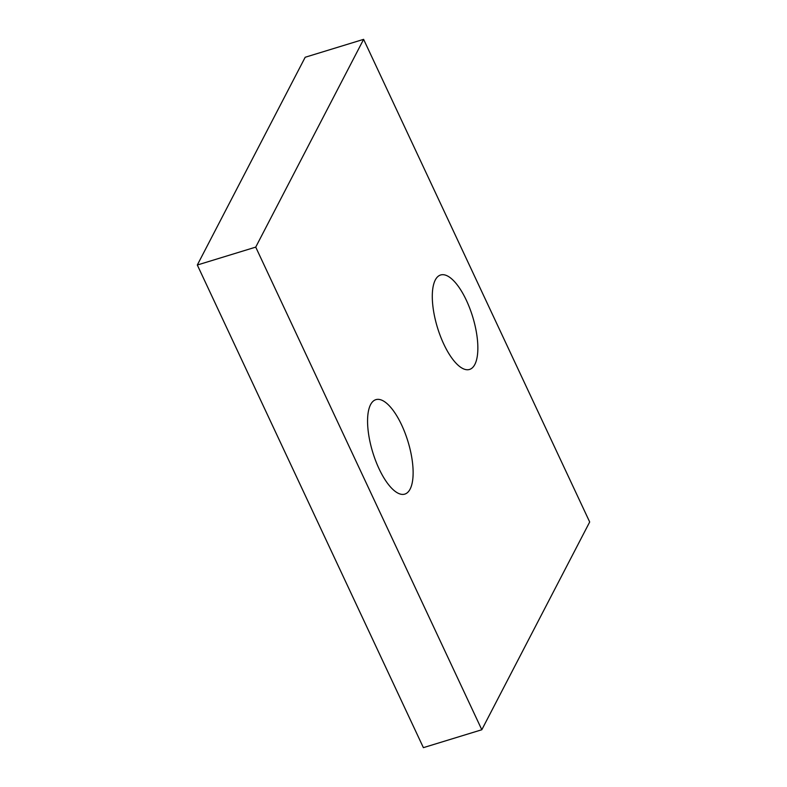 <?xml version="1.0" encoding="UTF-8"?>
<svg xmlns="http://www.w3.org/2000/svg" width="787" height="787" viewBox="0 0 787 787"><rect width="100%" height="100%" fill="white"/><g stroke="black" fill="none" stroke-linecap="round" stroke-linejoin="round"><path stroke-width="1.18" d="M481.811 729.746L589.689 521.988L363.614 39.35L305.189 57.254L197.311 265.012L423.386 747.65L481.811 729.746L255.726 247.118L197.311 265.012M363.614 39.35L255.726 247.118M370.569 404.646A49.394 18.426 73 0 0 375.635 460.71A49.394 18.426 73 0 0 404.813 494.108A49.394 18.426 73 0 0 407.961 441.477A49.394 18.426 73 0 0 375.871 399.658A49.394 18.426 73 0 0 370.569 404.646M435.29 279.985A49.394 18.426 73 0 0 440.366 336.049A49.394 18.426 73 0 0 469.544 369.447A49.394 18.426 73 0 0 472.692 316.827A49.394 18.426 73 0 0 440.602 274.997A49.394 18.426 73 0 0 435.29 279.985"/></g></svg>
